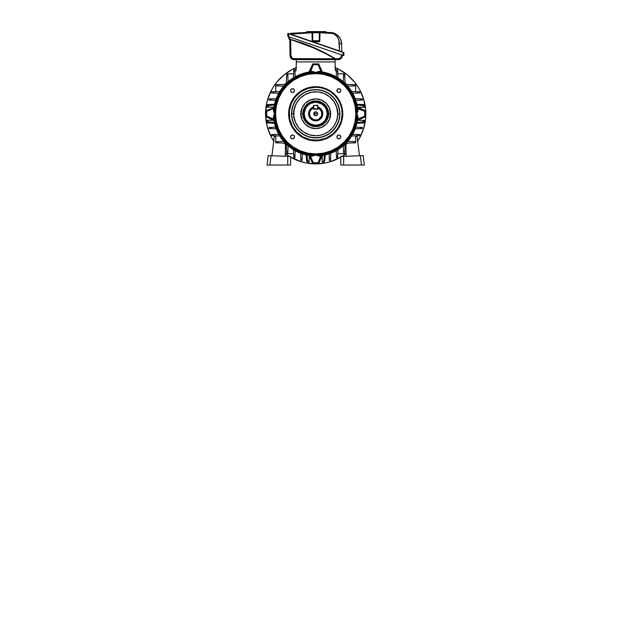 <?xml version="1.0" encoding="UTF-8"?>
<svg xmlns="http://www.w3.org/2000/svg" width="632" height="632" viewBox="0 0 632 632"><rect width="100%" height="100%" fill="white"/><g stroke="black" fill="none" stroke-linecap="round" stroke-linejoin="round"><path stroke-width="0.95" d="M266.973 104.58L271.618 104.422L266.973 104.58L266.973 105.884L267.415 105.884L266.973 105.884L266.973 107.187L273.948 107.203L267.415 107.203L267.415 106.603L266.973 107.187L266.973 104.58M363.993 105.884L364.435 105.884L364.435 104.58L359.782 104.422L364.435 104.58L364.435 105.884L363.993 105.884M286.312 144.112L286.652 153.702L293.627 153.702L287.789 153.702L288.066 145.715L287.852 151.814L286.588 151.814L286.312 144.112M345.088 83.392L344.756 73.81L337.772 73.81L343.611 73.81L343.334 81.789L343.547 75.69L344.819 75.69L345.088 83.392M346.06 84.372L355.65 84.704L355.65 91.68L355.65 85.841L347.663 86.118L353.762 85.905L353.762 84.641L346.06 84.372M346.06 143.14L355.65 142.808L346.06 143.14M344.756 153.702L337.772 153.702L343.611 153.702L343.334 145.715L343.611 153.702L344.756 153.702L344.772 153.165L344.756 153.702M344.819 151.814L345.088 144.112L344.772 153.165L344.819 151.814L343.547 151.814L344.819 151.814L344.796 152.565M286.652 73.81L293.627 73.81L287.789 73.81L288.066 81.789L287.789 73.81L286.652 73.81L286.636 74.339L286.652 73.841M286.588 75.69L286.312 83.392L286.636 74.339L286.588 75.69L287.852 75.69L286.588 75.69L286.612 74.947M275.757 84.704L276.287 84.688L275.757 84.704L275.757 91.68L275.757 85.841L283.736 86.118L277.638 85.905L277.638 84.641L275.757 84.704L275.757 85.841L277.638 85.905L277.638 84.641L276.895 84.664L285.34 84.372L277.638 84.641M275.757 136.251L275.757 135.833L275.757 136.251L274.335 136.204L271.926 155.78L274.335 136.204L275.757 136.251L275.757 142.808L276.287 142.824L275.757 142.808L275.757 136.251M275.757 141.663L283.736 141.386L275.757 141.663M285.34 143.14L276.287 142.824L277.638 142.871L277.638 141.6L277.638 142.871L285.34 143.14M267.415 121.763L267.415 120.301L273.806 120.08L267.415 120.301L273.948 120.301L267.415 120.301L267.447 121.107L268.908 121.976L274.359 122.474L269.295 122.031A2.275 1.138 180 0 1 267.415 120.91L267.415 121.763A2.275 1.138 0 0 0 269.295 122.885L267.415 121.763M363.993 121.763L363.993 120.301L357.451 120.301L364.435 120.317L363.993 120.91A2.275 1.138 180 0 1 362.104 122.031L363.993 120.91L363.85 122.15L362.855 122.75L356.851 123.351L362.104 122.885L362.104 122.031L357.041 122.474L362.104 122.031L362.104 122.885A2.275 1.138 0 0 0 363.993 121.763M363.993 105.749L363.993 107.203L357.594 107.424L363.993 107.203L357.451 107.203L363.993 107.203L363.953 106.405L362.492 105.528L357.041 105.03L362.104 105.481A2.275 1.138 0 0 1 363.993 106.603L363.993 105.749A2.275 1.138 180 0 0 362.104 104.628L363.993 105.749M267.415 105.749L267.415 106.603A2.275 1.138 0 0 1 269.295 105.481L267.415 106.603L267.549 105.354L268.553 104.762L274.557 104.162L269.295 104.628L269.295 105.481L274.359 105.03L269.295 105.481L269.295 104.628A2.275 1.138 180 0 0 267.415 105.749M266.973 120.317L267.415 120.301L266.973 120.317L266.973 122.924L266.973 121.62L267.415 121.62L266.973 121.62L266.973 120.317M309.151 162.045L309.151 155.504L309.151 162.045L308.55 162.045L309.151 162.045M308.013 162.045L308.55 162.045A2.275 1.138 -90 0 1 307.428 160.157L308.55 162.045L307.302 161.903L306.71 160.907L306.109 154.903L306.567 160.157L307.428 160.157L306.978 155.093L307.428 160.157L306.567 160.157A2.275 1.138 90 0 0 307.697 162.045L306.962 161.508M322.249 162.045L322.249 155.504L322.249 162.045L322.857 162.045L322.249 162.045M323.71 162.045L322.857 162.045L323.845 160.907L324.421 155.093L323.979 160.157A2.275 1.138 90 0 1 322.857 162.045L323.71 162.045A2.275 1.138 -90 0 0 324.832 160.157L323.71 162.045M364.435 107.187L363.993 107.203L364.435 107.187L364.435 105.884L364.435 107.187M355.65 136.251L355.65 142.808L355.65 136.251L357.072 136.204L355.65 136.251M293.485 149.697L293.769 157.826L294.907 157.826L295.16 150.677L294.978 155.946L293.706 155.946L293.485 149.697M337.701 155.946L337.915 149.697L337.63 157.826L336.493 157.826L336.24 150.677L336.453 156.689L336.429 155.946L337.701 155.946L337.67 156.689L337.701 155.946L336.429 155.946M351.645 135.967L359.774 135.683L359.774 134.545L352.624 134.292L357.894 134.482L357.894 135.754L351.645 135.967M355.65 141.663L347.663 141.386L353.762 141.6L353.762 142.871L353.762 141.6L355.65 141.663M357.894 91.759L351.645 91.537L359.774 91.822L359.742 92.967L352.624 93.212L358.636 92.999L357.894 93.03L357.894 91.759L358.636 91.782L357.894 91.759L357.894 93.03M337.915 77.815L337.63 69.678L335.339 69.678L335.379 70.784L335.071 61.92L296.337 61.92L296.021 70.784L294.947 70.784L295.16 76.835L294.947 70.784L296.021 70.784L296.337 61.92L335.071 61.92L335.379 70.784L336.453 70.784L336.24 76.835L336.429 71.566L337.701 71.566L337.915 77.815M293.706 71.566L293.485 77.815L293.769 69.678L296.06 69.678L293.769 69.678L293.706 71.566L294.978 71.566L293.706 71.566L293.73 70.824M279.763 91.537L271.626 91.822L271.626 92.959L278.775 93.212L273.514 93.03L273.514 91.759L279.763 91.537M273.514 135.754L279.763 135.967L271.626 135.683L271.626 134.545L278.775 134.292L272.763 134.505L273.514 134.482L273.514 135.754L272.763 135.722L273.514 135.754L273.514 134.482M345.909 84.214L345.909 83.543L345.246 83.543L345.909 83.543L345.909 84.214M319.76 71.795L318.228 71.677M286.162 83.543L285.49 83.543L285.49 84.214L285.49 83.543L286.162 83.543M285.49 143.298L285.49 143.962L286.162 143.962L285.49 143.962L285.49 143.298M345.246 143.962L345.909 143.962L345.909 143.298L345.909 143.962L345.246 143.962M329.304 158.648L329.138 153.813L329.375 160.528L330.512 160.528L330.765 153.228L330.552 159.39L330.576 158.648L329.304 158.648L330.576 158.648M302.262 153.813L302.033 160.528L300.887 160.528L300.635 153.228L300.824 158.648L302.096 158.648L302.262 153.813M270.812 127.356L275.639 127.19L268.924 127.427L268.924 128.565L276.224 128.817L270.069 128.604L270.812 128.628L270.812 127.356L270.812 128.628M275.639 100.314L268.924 100.085L268.924 98.948L276.224 98.687L270.812 98.876L270.812 100.148L275.639 100.314M362.476 100.085L361.946 100.101L362.476 100.085L362.444 98.94L355.176 98.687L361.338 98.908L360.596 98.876L360.596 100.148L362.476 100.085L362.476 98.948L361.338 98.908M360.596 100.148L355.761 100.314L360.596 100.148L360.596 98.876M355.761 127.19L362.476 127.427L362.476 128.565L355.176 128.817L360.596 128.628L360.596 127.356L355.761 127.19M356.851 104.162L362.104 104.628L362.104 105.481L362.104 104.628L356.851 104.162M325.298 154.903L324.832 160.157L323.979 160.157L324.832 160.157L325.298 154.903M274.557 123.351L269.295 122.885L269.295 122.031L269.295 122.885L274.557 123.351M337.701 71.566L337.67 70.824L337.701 71.566L336.429 71.566L336.453 70.784L335.379 70.784M356.266 114.653L356.401 112.322A4.803 4.803 0 0 1 356.835 111.35A0.569 0.569 -135.5 0 0 356.906 111.058L357.823 111.264A4.021 4.021 0 0 0 357.823 116.249L358.067 117.039A42.494 42.494 0 0 1 357.87 119.014L357.428 120.404A42.249 42.249 0 0 1 322.344 155.48A42.249 42.249 0 0 0 357.428 120.404L365.193 116.888L357.53 119.772L365.541 116.367L365.541 110.766L357.53 107.732L365.193 110.616L357.428 107.108A42.249 42.249 0 0 0 322.344 72.024A42.249 42.249 0 0 1 357.428 107.108L357.53 107.732A0.569 0.569 51.8 0 1 357.183 107.298L357.183 107.298A0.569 0.569 -128.2 0 0 357.53 107.732L357.87 108.491A42.494 42.494 0 0 1 358.067 110.466L356.962 113.752L358.067 117.039A42.494 42.494 0 0 1 357.87 119.014L364.704 116.185L364.704 111.327L357.301 108.562L357.183 107.298L357.301 108.562L357.87 108.491A42.494 42.494 0 0 1 358.067 110.466L357.499 110.513A41.925 41.925 0 0 0 357.301 108.562A41.925 41.925 0 0 1 357.499 110.513L356.906 111.027L358.067 110.466L357.823 111.264L357.38 110.908A4.59 4.59 0 0 0 357.38 116.596L356.835 116.162A4.803 4.803 0 0 1 356.401 115.182L356.306 114.834M309.712 155.583L309.056 155.48A42.249 42.249 0 0 1 273.972 120.404A42.249 42.249 0 0 0 309.056 155.48L312.563 163.246L309.68 155.583L312.714 163.593L318.694 163.593L321.72 155.583L318.836 163.246L322.344 155.48L321.72 155.583A0.569 0.569 141.8 0 1 322.154 155.235L322.154 155.235A0.569 0.569 -38.2 0 0 321.72 155.583L320.961 155.922A42.494 42.494 0 0 1 318.986 156.12L315.7 155.014L312.413 156.12A42.494 42.494 0 0 1 310.438 155.922L313.275 162.756L318.133 162.756L320.89 155.354L322.154 155.235L320.89 155.354L320.961 155.922A42.494 42.494 0 0 1 318.986 156.12L318.939 155.551A41.925 41.925 0 0 0 320.89 155.354A41.925 41.925 0 0 1 318.939 155.551L318.433 154.959L318.986 156.12L318.188 155.883L318.544 155.433A4.59 4.59 0 0 0 312.856 155.433L313.29 154.887A4.803 4.803 0 0 1 314.27 154.453L314.625 154.358M266.214 116.888L273.877 119.772L266.214 116.888L273.972 120.404L273.538 119.014A42.494 42.494 0 0 1 273.332 117.039L274.438 113.752A4.021 4.021 0 0 0 273.577 111.264L274.027 110.908A4.59 4.59 0 0 1 275.007 113.752L274.438 113.752L273.332 110.466A42.494 42.494 0 0 1 273.538 108.491L266.696 111.327L266.696 116.185L273.538 119.014L266.696 116.185L266.696 111.327L273.538 108.491L273.877 107.732L265.859 110.766L273.877 107.732L265.859 110.766L266.214 116.888L266.214 110.616A0.569 0.569 0 0 0 265.859 111.145L265.859 116.367A0.569 0.569 0 0 0 266.214 116.888M321.696 71.922L322.344 72.024L318.694 63.911L321.72 71.93L318.631 64.006L312.714 63.911L309.68 71.93L312.563 64.266L309.056 72.024A42.249 42.249 0 0 0 273.972 107.108A42.249 42.249 0 0 1 309.056 72.024L309.68 71.93A0.569 0.569 -38.2 0 1 309.245 72.269L309.245 72.269A0.569 0.569 141.8 0 0 309.68 71.93L310.438 71.59A42.494 42.494 0 0 1 312.413 71.384L315.7 72.49L318.986 71.384A42.494 42.494 0 0 1 320.961 71.59L318.133 64.748L313.275 64.748L310.51 72.151L309.245 72.269L310.51 72.151L310.438 71.59A42.494 42.494 0 0 1 312.413 71.384L312.461 71.953A41.925 41.925 0 0 0 310.51 72.151A41.925 41.925 0 0 1 312.461 71.953L312.974 72.546L312.413 71.384L313.211 71.629L312.856 72.08A4.59 4.59 0 0 0 318.544 72.08L318.109 72.625A4.803 4.803 0 0 1 317.13 73.051L316.774 73.146M324.445 161.508L323.908 162.005M364.435 121.62L363.993 121.62L364.435 121.62L364.435 120.317L364.435 122.924L364.435 121.62M353.762 84.641L354.505 84.664L353.762 84.641L353.762 85.905L355.65 85.841L355.65 84.704L354.505 84.664M344.796 74.947L344.756 73.81L343.611 73.81L343.547 75.69L344.819 75.69M286.612 152.565L286.636 153.165M272.163 92.983L272.763 92.999M272.763 91.782L272.163 91.806M269.461 100.101L270.069 100.125M270.069 98.908L269.461 98.924M268.924 127.427L269.461 127.403L268.924 127.427L268.924 128.565L270.069 128.604M271.626 134.545L272.163 134.529L271.626 134.545L271.626 135.683L272.763 135.722M294.978 155.946L294.947 156.689L294.978 155.946L293.706 155.946L293.73 156.689L293.706 155.946M293.769 157.826L293.754 157.297L293.769 157.826L294.907 157.826L294.947 156.689M302.096 158.648L302.072 159.39L302.096 158.648L300.824 158.648L300.848 159.39L300.824 158.648M300.887 160.528L300.872 159.999L300.887 160.528L302.033 160.528L302.072 159.39M329.375 160.528L329.351 159.999L329.375 160.528L330.512 160.528L330.552 159.39M336.493 157.826L336.477 157.297L336.493 157.826L337.63 157.826L337.67 156.689M359.245 134.529L358.636 134.505M358.636 135.722L359.245 135.706M361.946 127.403L361.338 127.388M361.338 128.604L361.946 128.58M359.774 92.959L359.245 92.983L359.774 92.959L359.774 91.822L358.636 91.782M337.67 70.824L337.63 69.678L335.339 69.678M296.021 70.784L296.06 69.678M276.895 84.664L276.287 84.688M271.626 91.822L271.626 92.959M273.514 93.03L273.514 91.759M268.924 98.948L268.924 100.085M270.812 100.148L270.812 98.876M270.069 127.388L269.461 127.403M272.763 134.505L272.163 134.529M286.652 153.702L287.789 153.702L287.852 151.814L286.588 151.814M293.73 156.689L293.754 157.297M300.848 159.39L300.872 159.999M329.335 159.39L329.351 159.999M336.453 156.689L336.477 157.297M359.774 135.683L359.774 134.545M357.894 134.482L357.894 135.754M362.476 128.565L362.476 127.427M360.596 127.356L360.596 128.628M361.338 100.125L361.946 100.101M358.636 92.999L359.245 92.983M278.048 165.023L276.966 165.023L278.048 165.023M285.261 156.246L285.467 144.594L284.068 143.093L285.467 144.594L285.261 156.246M267.044 165.023L269.911 165.023L271.049 155.749L268.197 155.654L267.044 165.023L268.197 155.654L290.602 156.436L290.602 165.023L290.602 156.436L271.049 155.749L269.911 165.023L287.75 165.023L287.75 156.333L287.75 165.023L290.38 165.023M278.965 165.023L279.786 165.023M287.75 156.333L289.764 156.404M269.951 155.709L271.049 155.749M269.351 165.023L287.75 165.023M267.881 165.023L268.813 165.023M353.351 165.023L354.433 165.023L353.351 165.023M359.474 155.78L357.072 136.204L359.474 155.78M345.941 144.594L346.139 156.246L345.941 144.594L347.339 143.093L345.941 144.594M363.21 155.654L364.356 165.023L363.21 155.654M341.019 165.023L343.65 165.023L340.806 165.023L343.65 165.023L343.65 156.333L340.806 156.436L340.806 165.023L340.806 156.436L362.989 155.662L343.65 156.333L343.65 165.023L361.496 165.023L360.358 155.749L361.496 165.023L364.356 165.023M360.358 155.749L361.449 155.709M362.594 165.023L363.519 165.023M343.65 165.023L362.057 165.023M317.319 112.694L317.635 113.752A1.936 1.936 0 0 1 315.7 115.688A1.936 1.936 0 0 1 313.764 113.752L317.635 113.752L317.319 114.811L317.604 113.373L316.774 112.141L314.625 112.141L313.764 113.752L314.957 115.545L316.79 115.356M316.766 115.372L314.633 115.372M314.08 114.811L314.08 112.694M317.983 107.306L321.625 111.706L321.57 115.956L318.812 119.195L316.782 119.93L313.575 119.645L310.304 116.936L309.435 113.839L309.783 111.706L311.576 109.036L313.425 107.914L313.425 109.194L317.983 109.194L317.983 107.306A6.834 6.834 0 0 1 315.7 120.594A6.834 6.834 0 0 1 313.425 107.306A6.834 6.834 0 0 0 315.7 120.594A6.834 6.834 0 0 0 317.983 107.306A6.834 6.834 0 0 1 315.7 120.594M315.7 120.617L312.232 119.677L309.127 115.719L309.846 110.173L313.425 107.282L310.849 108.901L308.969 112.417L309.356 116.383L311.884 119.464L315.7 120.617L319.516 119.464L322.043 116.383L322.431 112.417L320.558 108.901L317.983 107.282L321.562 110.173L322.281 115.719L319.176 119.677L315.7 120.617M317.983 107.021A7.11 7.11 0 0 1 315.7 120.862A7.11 7.11 0 0 1 313.425 107.021L309.791 109.81L308.732 112.37L308.732 115.142L309.791 117.702L311.75 119.661L315.7 120.862L319.65 119.661L321.609 117.702L322.668 115.142L322.668 112.37L321.609 109.81L317.983 107.021M313.425 107.914L313.425 109.194L317.983 109.194L317.983 107.914A6.265 6.265 0 0 1 320.701 117.536A6.265 6.265 0 0 1 310.707 117.536A6.265 6.265 0 0 1 313.425 107.914L313.425 105.497L313.425 107.914M315.7 113.752L313.764 113.752A1.936 1.936 0 0 1 315.7 111.817A1.936 1.936 0 0 1 317.635 113.752L315.7 113.752M314.349 112.37L316.766 112.141M296.519 67.442L292.071 69.544L283.902 75.003L276.95 81.955L274.019 85.905L271.491 90.123L267.731 99.2L266.538 103.972L265.574 113.752A50.126 50.126 0 0 1 296.139 67.6M335.268 67.6A50.126 50.126 0 0 1 365.825 113.752L365.588 108.838L363.669 99.2L359.908 90.123L357.38 85.905L354.449 81.955L347.505 75.003L339.329 69.544L334.881 67.442M273.727 141.149A50.126 50.126 0 0 1 265.574 113.752L266.538 123.532L267.731 128.304L271.491 137.381L274.019 141.6M285.308 153.615L289.338 156.388A50.126 50.126 0 0 1 285.308 153.615M290.602 157.147L301.148 161.721L305.92 162.922L315.7 163.878L325.48 162.922L330.252 161.721L340.806 157.147A50.126 50.126 0 0 1 290.602 157.147M342.062 156.388L346.099 153.615A50.126 50.126 0 0 1 342.062 156.388M357.38 141.6L359.908 137.381L363.669 128.304L365.588 118.666L365.825 113.752A50.126 50.126 0 0 1 357.68 141.149M317.983 107.914L317.699 105.497L317.699 108.909L313.709 108.909L313.709 105.497L317.699 105.497L317.699 108.909L313.709 109.194L313.709 105.497L317.699 105.212L313.425 105.497L317.699 105.212L317.983 107.914M304.308 113.752A11.392 11.392 0 0 0 315.7 125.144A11.392 11.392 0 0 0 327.092 113.752L327.66 113.752A11.961 11.961 0 0 1 315.7 125.713A11.961 11.961 0 0 1 303.739 113.752L304.308 113.752A11.392 11.392 0 0 1 315.7 102.36A11.392 11.392 0 0 1 327.092 113.752A11.392 11.392 0 0 1 315.7 125.144A11.392 11.392 0 0 1 304.308 113.752L303.739 113.752L304.253 117.228L307.239 122.213L311.126 124.804L315.7 125.713L319.176 125.199L322.344 123.698L324.951 121.344L326.752 118.334L327.605 114.929L327.431 111.422L326.254 108.112L324.161 105.299L321.34 103.206L318.038 102.021L314.531 101.847L311.126 102.7L308.116 104.509L305.754 107.108L304.253 110.284L303.739 113.752A11.961 11.961 0 0 1 315.7 101.791A11.961 11.961 0 0 1 327.66 113.752L327.092 113.752A11.392 11.392 0 0 0 315.7 102.36A11.392 11.392 0 0 0 304.308 113.752M288.642 113.752L289.211 113.752A26.489 26.489 0 0 1 315.7 87.263A26.489 26.489 0 0 1 342.188 113.752L342.757 113.752A27.058 27.058 0 0 0 315.7 86.695A27.058 27.058 0 0 0 288.642 113.752A27.058 27.058 0 0 1 315.7 86.695A27.058 27.058 0 0 1 342.757 113.752L342.236 119.029L340.695 124.109L338.199 128.786L334.834 132.886L330.733 136.251L326.057 138.756L320.977 140.288L315.7 140.81L310.423 140.288L305.351 138.756L300.666 136.251L296.566 132.886L293.201 128.786L290.704 124.109L289.164 119.029L288.642 113.752L289.164 108.475L290.704 103.403L293.201 98.718L296.566 94.618L300.666 91.261L305.351 88.757L310.423 87.216L315.7 86.695L320.977 87.216L326.057 88.757L330.733 91.261L334.834 94.618L338.199 98.718L340.695 103.403L342.236 108.475L342.757 113.752A27.058 27.058 0 0 1 315.7 140.81A27.058 27.058 0 0 1 288.642 113.752A27.058 27.058 0 0 0 315.7 140.81A27.058 27.058 0 0 0 342.757 113.752L342.188 113.752L341.683 108.585L340.174 103.616L337.725 99.042L334.431 95.021L330.418 91.727L325.836 89.286L320.866 87.777L315.7 87.263L308.013 88.409L300.982 91.727L295.223 96.949L291.233 103.616L289.338 111.161L289.725 118.919L292.34 126.242L296.969 132.483L303.218 137.112L310.533 139.735L318.299 140.114L325.836 138.226L332.503 134.229L337.725 128.47L341.051 121.447L342.188 113.752A26.489 26.489 0 0 1 315.7 140.241A26.489 26.489 0 0 1 289.211 113.752L288.642 113.752M294.48 90.597A1.936 1.936 0 0 1 292.545 92.533A1.936 1.936 0 0 1 290.602 90.597L291.17 89.223L292.545 88.654L293.912 89.223L294.48 90.597L293.912 91.964L292.545 92.533L291.17 91.964L290.602 90.597A1.936 1.936 0 0 1 292.545 88.654A1.936 1.936 0 0 1 294.48 90.597M340.798 90.597A1.936 1.936 0 0 1 338.863 92.533A1.936 1.936 0 0 1 336.927 90.597L337.496 89.223L338.863 88.654L340.229 89.223L340.798 90.597L340.229 91.964L338.863 92.533L337.496 91.964L336.927 90.597A1.936 1.936 0 0 1 338.863 88.654A1.936 1.936 0 0 1 340.798 90.597M294.48 136.915A1.936 1.936 0 0 1 292.545 138.85A1.936 1.936 0 0 1 290.602 136.915L291.17 135.548L292.545 134.979L293.912 135.548L294.48 136.915L293.912 138.282L292.545 138.85L291.17 138.282L290.602 136.915A1.936 1.936 0 0 1 292.545 134.979A1.936 1.936 0 0 1 294.48 136.915M340.798 136.915A1.936 1.936 0 0 1 338.863 138.85A1.936 1.936 0 0 1 336.927 136.915L337.496 135.548L338.863 134.979L340.229 135.548L340.798 136.915L340.229 138.282L338.863 138.85L337.496 138.282L336.927 136.915A1.936 1.936 0 0 1 338.863 134.979A1.936 1.936 0 0 1 340.798 136.915M291.739 113.752A23.961 23.961 0 0 0 315.7 137.713A23.961 23.961 0 0 0 339.661 113.752L339.866 113.752A24.166 24.166 0 0 1 315.7 137.918A24.166 24.166 0 0 1 291.534 113.752L293.73 113.752C292.845 120.183 299.442 135.422 315.7 135.722C331.966 135.422 338.555 120.183 337.67 113.752L339.661 113.752C340.624 120.759 333.435 137.389 315.7 137.713C297.964 137.389 290.775 120.759 291.739 113.752C290.775 106.745 297.964 90.115 315.7 89.791C333.435 90.115 340.624 106.745 339.661 113.752L337.67 113.752L337.251 118.042L336.003 122.166L333.973 125.958L331.239 129.291L327.905 132.025L324.105 134.055L319.99 135.303L315.7 135.722L309.325 134.782L303.494 132.025L298.715 127.696L295.405 122.166L293.833 115.909L294.157 109.47L296.321 103.395L300.168 98.221L305.343 94.381L311.418 92.209L317.857 91.893L324.105 93.457L329.643 96.767L333.973 101.547L336.73 107.377L337.67 113.752C338.555 107.329 331.966 92.082 315.7 91.782C299.442 92.082 292.845 107.329 293.73 113.752L291.534 113.752L292.577 106.737L294.394 102.36L298.612 96.664L302.278 93.662L306.457 91.427L310.983 90.052L315.7 89.586L322.715 90.629L329.13 93.662L334.383 98.426L338.025 104.509L339.747 111.382L339.4 118.468L337.014 125.144L332.788 130.84L327.092 135.066L320.416 137.452L313.33 137.8L306.457 136.078L300.374 132.436L295.61 127.182L292.577 120.767L291.534 113.752A24.166 24.166 0 0 1 315.7 89.586A24.166 24.166 0 0 1 339.866 113.752L339.661 113.752A23.961 23.961 0 0 0 315.7 89.791A23.961 23.961 0 0 0 291.739 113.752M328.569 113.752L330.56 113.752C331.16 118.097 326.697 128.407 315.7 128.612C304.703 128.407 300.247 118.097 300.84 113.752L302.831 113.752C302.317 117.52 306.18 126.447 315.7 126.621C325.227 126.447 329.082 117.52 328.569 113.752A12.869 12.869 0 0 0 315.7 100.891A12.869 12.869 0 0 0 302.831 113.752L302.854 113.752A12.845 12.845 0 0 1 315.7 100.907A12.845 12.845 0 0 1 328.545 113.752L328.569 113.752C329.059 110 325.211 101.088 315.7 100.907C306.196 101.088 302.341 110 302.854 113.752L303.423 113.752C302.933 110.165 306.615 101.649 315.7 101.475C324.785 101.649 328.474 110.165 327.976 113.752L328.545 113.752L327.976 113.752L327.044 118.453L324.382 122.434L320.4 125.097L315.7 126.029L311.007 125.097L307.018 122.434L304.363 118.453L303.423 113.752L304.363 109.06L307.018 105.07L311.007 102.416L315.7 101.475L320.4 102.416L324.382 105.07L327.044 109.06L327.976 113.752C328.474 117.347 324.785 125.863 315.7 126.029C306.615 125.863 302.933 117.347 303.423 113.752L302.854 113.752C302.341 117.513 306.196 126.424 315.7 126.598C325.211 126.424 329.059 117.513 328.545 113.752A12.845 12.845 0 0 1 315.7 126.598A12.845 12.845 0 0 1 302.854 113.752A12.869 12.869 0 0 0 315.7 126.621A12.869 12.869 0 0 0 328.569 113.752L328.545 113.752C329.082 109.992 325.227 101.065 315.7 100.891C306.18 101.065 302.317 109.992 302.831 113.752L300.84 113.752C300.247 109.407 304.703 99.098 315.7 98.9C326.697 99.098 331.16 109.407 330.56 113.752L328.569 113.752M273.656 108.246L273.538 108.491A42.494 42.494 0 0 0 273.332 110.466L273.577 111.264L273.901 110.513L273.332 110.466L274.572 111.35A0.569 0.569 -44.5 0 1 274.493 111.027L273.901 110.513A41.925 41.925 0 0 1 274.098 108.562L273.538 108.491L274.098 108.562L274.217 107.298A0.569 0.569 -51.8 0 1 273.877 107.732A0.569 0.569 128.2 0 0 274.217 107.298L274.098 108.562A41.925 41.925 0 0 0 273.901 110.513L274.493 111.027A0.569 0.569 135.5 0 0 274.493 111.058L275.054 111.058L274.493 111.027A41.293 41.293 0 0 1 312.974 72.546L313.006 73.107L314.941 73.399L318.394 73.107A40.74 40.74 86.3 0 1 356.353 111.058L356.061 114.51L356.353 116.438L356.906 116.486A0.569 0.569 -44.5 0 0 356.906 116.446L356.353 116.446L356.835 116.162A0.569 0.569 135.5 0 1 356.906 116.486A41.293 41.293 0 0 1 318.433 154.959A0.569 0.569 134.5 0 1 318.109 154.887L318.939 155.551L318.188 155.883A4.021 4.021 0 0 0 313.211 155.883L313.29 154.887A0.569 0.569 -134.5 0 1 312.974 154.959A41.293 41.293 0 0 1 274.493 116.486L273.901 116.999A41.925 41.925 0 0 0 274.098 118.942L274.217 120.214A0.569 0.569 51.8 0 0 273.877 119.772A0.569 0.569 -128.2 0 1 274.217 120.214L274.098 118.942L273.538 119.014A42.494 42.494 0 0 1 273.332 117.039L273.577 116.249A4.021 4.021 0 0 0 274.438 113.752L275.007 113.752A4.59 4.59 0 0 0 274.027 110.908L274.572 111.35A4.803 4.803 0 0 1 274.999 112.322L275.094 112.678M275.133 112.852L274.999 115.182A4.803 4.803 0 0 1 274.572 116.162L275.054 116.438L274.572 116.162A0.569 0.569 44.5 0 0 274.493 116.446L275.054 116.446L275.347 114.51L275.054 111.066A40.74 40.74 -3.7 0 1 313.006 73.107L313.29 72.625L312.461 71.953L313.211 71.629A4.021 4.021 0 0 0 318.188 71.629L318.109 72.625A0.569 0.569 45.5 0 1 318.433 72.546A41.293 41.293 0 0 1 356.906 111.027A0.569 0.569 44.5 0 1 356.835 111.35L357.38 110.908A4.59 4.59 0 0 0 357.38 116.596L356.835 116.162A4.803 4.803 0 0 1 356.401 115.182L356.401 112.322A4.803 4.803 0 0 1 356.835 111.35L356.353 111.066L356.906 111.027A41.293 41.293 0 0 0 318.433 72.546L318.939 71.953L318.433 72.546A0.569 0.569 -134.5 0 0 318.109 72.625A4.803 4.803 0 0 1 317.13 73.051L314.27 73.051A4.803 4.803 0 0 1 313.29 72.625L312.856 72.08A4.59 4.59 0 0 0 318.544 72.08L318.188 71.629L318.986 71.384L318.544 72.08L318.986 71.384A42.494 42.494 0 0 1 320.961 71.59L320.89 72.151A41.925 41.925 0 0 0 318.939 71.953A41.925 41.925 0 0 1 320.89 72.151L321.206 71.708M316.6 73.186L314.27 73.051A4.803 4.803 0 0 1 313.29 72.625L313.014 73.107L312.974 72.546A0.569 0.569 -45.5 0 1 313.29 72.625A0.569 0.569 134.5 0 0 312.974 72.546A41.293 41.293 0 0 0 274.493 111.027L275.054 111.058L274.493 111.058A0.569 0.569 135.5 0 0 274.572 111.35A4.803 4.803 0 0 1 274.999 112.322L274.999 115.182A4.803 4.803 0 0 1 274.572 116.162L274.027 116.596A4.59 4.59 0 0 0 275.007 113.752A4.59 4.59 0 0 1 274.027 116.596L273.577 116.249L273.901 116.999L274.493 116.486A0.569 0.569 -135.5 0 1 274.572 116.162L273.332 117.039L273.901 116.999A41.925 41.925 0 0 0 274.098 118.942L273.672 119.298M314.799 154.319L313.014 154.405A40.74 40.74 -93.7 0 1 275.054 116.446L274.999 112.322L275.544 112.354L275.528 113.752A40.172 40.172 0 0 1 315.7 73.581A40.172 40.172 0 0 1 355.871 113.752L355.792 111.114A40.179 40.179 0 0 0 318.354 73.66L313.045 73.66A40.179 40.179 0 0 0 275.607 111.098L275.607 116.399A40.179 40.179 0 0 0 313.045 153.845L318.354 153.845A40.179 40.179 0 0 0 355.792 116.414L355.871 113.752A40.172 40.172 0 0 1 315.7 153.931A40.172 40.172 0 0 1 275.528 113.752L275.607 116.414A40.179 40.179 0 0 0 313.045 153.845L313.014 154.405A40.74 40.74 -93.7 0 1 275.054 116.446L274.493 116.446A0.569 0.569 44.5 0 0 274.493 116.486L275.054 116.446L274.493 116.486A41.293 41.293 0 0 0 312.974 154.959L312.461 155.551L312.974 154.959A0.569 0.569 45.5 0 0 313.29 154.887L313.006 154.405L313.29 154.887A4.803 4.803 0 0 1 314.27 154.453L313.006 154.405L313.045 153.845L313.006 154.405L313.061 153.845L314.302 153.908L314.27 154.453L317.13 154.453A4.803 4.803 0 0 1 318.109 154.887L318.544 155.433A4.59 4.59 0 0 0 312.856 155.433L313.211 155.883L312.413 156.12L312.856 155.433L312.413 156.12A42.494 42.494 0 0 1 310.438 155.922L310.51 155.354A41.925 41.925 0 0 0 312.461 155.551A41.925 41.925 0 0 1 310.51 155.354L310.193 155.804M275.607 111.098L275.544 112.354L275.054 111.058L274.572 111.35L275.054 111.058A40.74 40.74 -3.7 0 1 313.006 73.107L313.045 73.66A40.179 40.179 0 0 0 275.607 111.098M355.792 111.114L356.906 111.058A0.569 0.569 -135.5 0 0 356.906 111.027L356.353 111.058L356.14 112.243L356.353 116.446L356.906 116.446A0.569 0.569 -44.5 0 0 356.835 116.162L356.353 116.438A40.74 40.74 -3.8 0 1 318.394 154.405L318.433 154.959A41.293 41.293 0 0 0 356.906 116.486L357.499 116.999L356.353 116.446A40.74 40.74 -3.8 0 1 318.394 154.405L317.13 154.453A4.803 4.803 0 0 1 318.109 154.887L318.386 154.405L318.109 154.887A0.569 0.569 -45.5 0 0 318.433 154.959L318.394 154.405L314.191 154.192L318.346 153.845L318.386 154.405L318.354 153.845L318.394 154.405L318.354 153.845A40.179 40.179 0 0 0 355.792 116.414L356.353 116.446L355.792 116.414L356.353 116.438L355.792 116.399L355.792 111.098L356.353 111.058L355.792 111.114A40.179 40.179 0 0 0 318.354 73.66L318.394 73.107A40.74 40.74 86.3 0 1 356.353 111.058L355.792 111.098M310.28 155.33L309.245 155.235L310.28 155.33M321.246 155.78L318.133 162.756L313.275 162.756L310.438 155.922L309.68 155.583A0.569 0.569 38.2 0 0 309.245 155.235L309.245 155.235A0.569 0.569 -141.8 0 1 309.68 155.583L312.563 163.246A0.569 0.569 0 0 0 313.093 163.593L318.315 163.593A0.569 0.569 0 0 0 318.836 163.246L321.72 155.583M357.301 118.942A41.925 41.925 0 0 0 357.499 116.999L357.823 116.249L357.499 116.999L358.067 117.039L357.499 116.999A41.925 41.925 0 0 1 357.301 118.942L357.87 119.014L357.301 118.942L357.183 120.214L357.301 118.942M357.53 119.772A0.569 0.569 -51.8 0 0 357.183 120.214L357.183 120.214A0.569 0.569 128.2 0 1 357.53 119.772L365.193 116.888A0.569 0.569 0 0 0 365.541 116.367L365.541 111.145A0.569 0.569 0 0 0 365.193 110.616L365.272 111.145L357.53 107.732L357.728 109.613M321.119 72.182L322.154 72.269L321.119 72.182M310.154 71.724L313.275 64.748L318.133 64.748L320.961 71.59L321.72 71.93A0.569 0.569 -141.8 0 0 322.154 72.269L322.154 72.269A0.569 0.569 38.2 0 1 321.72 71.93L318.836 64.266A0.569 0.569 0 0 0 318.315 63.911L313.093 63.911A0.569 0.569 0 0 0 312.563 64.266L309.68 71.93M319.034 71.637L320.93 71.827M312.366 155.875L310.47 155.677M318.315 163.325L318.133 162.756L318.591 163.143M312.816 163.143L313.275 162.756L313.093 163.325M357.728 108.206L365.272 111.145L364.704 111.327L364.704 116.185L365.272 116.367M365.091 116.644L364.704 116.185L357.752 119.258M273.869 107.764L266.317 110.869L266.127 116.367L266.696 116.185L266.317 116.644L266.696 116.185L266.317 116.644L273.877 119.772M313.093 64.18L313.275 64.748L312.816 64.369M318.591 64.369L318.133 64.748L318.315 64.18M314.191 73.312L317.209 73.312L314.191 73.312M318.386 73.107L318.109 72.625L318.346 73.66L317.098 73.596L318.394 73.107L318.354 73.66L318.386 73.107M275.054 116.446L275.607 116.414L275.054 116.438M273.909 119.788L273.68 117.892M275.528 113.752L276.303 121.589L278.586 129.125L282.299 136.07L287.291 142.16L293.382 147.153L300.326 150.866L307.863 153.157L315.7 153.931L323.537 153.157L331.073 150.866L338.017 147.153L344.108 142.16L349.101 136.07L352.814 129.125L355.105 121.589L355.871 113.752L355.105 105.915L352.814 98.379L349.101 91.435L344.108 85.344L338.017 80.351L331.073 76.638L323.537 74.355L315.7 73.581L307.863 74.355L300.326 76.638L293.382 80.351L287.291 85.344L282.299 91.435L278.586 98.379L276.303 105.915L275.528 113.752M300.84 113.752L301.978 119.44L305.193 124.259L310.012 127.482L315.7 128.612L321.388 127.482L326.207 124.259L329.43 119.44L330.56 113.752L329.43 108.072L326.207 103.245L321.388 100.03L315.7 98.9L310.012 100.03L305.193 103.245L301.978 108.072L300.84 113.752M327.036 112.638L326.231 109.391M324.508 106.524L322.928 104.951M321.072 103.703L316.822 102.416M314.586 102.416L311.339 103.229M308.471 104.951L306.891 106.524M305.651 108.38L304.363 112.638M304.363 114.874L305.177 118.113M306.891 120.981L308.471 122.561M310.328 123.801L314.586 125.089M316.822 125.089L320.061 124.283M322.928 122.561L324.508 120.981M325.749 119.124L327.036 114.874M293.035 58.626L334.865 58.8L326.744 54.139L309.814 46.168L290.673 39.532L301.093 42.755L290.317 39.563L290.918 55.719L290.641 39.666L289.851 39.413M300.958 42.707L301.093 42.755C313.093 46.894 324.508 52.282 335.331 58.918L335.402 58.8C324.572 52.156 313.148 46.76 301.14 42.621L317.493 49.351L333.103 57.575M290.831 57.994L292.758 59.424L291.265 58.499L290.072 55.719L290.831 57.994M296.297 59.637L296.337 61.92L296.297 59.637L294.054 59.637L291.265 58.499M334.849 58.792L294.054 58.8C292.189 58.61 291.147 57.583 290.918 55.719L290.072 55.719L289.788 39.389L290.072 55.719L290.918 55.719L292.332 58.286L294.054 58.8L294.054 59.637L336.453 59.637L335.11 59.637L335.071 61.92L335.11 59.637M336.382 59.598L334.865 58.8L336.453 59.637L338.27 59.637L341.067 58.499L342.26 55.719L341.067 58.499L338.27 59.637L338.262 58.8L340.458 57.899M289.085 39.097L289.669 39.255L288.856 38.931L288.816 36.719L289.014 39.081M291.265 57.101L291.083 56.659M288.919 38.947L289.709 39.121L289.669 37.012L289.709 39.121L310.028 45.954L318.718 49.77L335.402 58.8L322.612 51.674M315.186 48.151L311.971 46.76M302.728 43.174L301.417 42.715M296.337 61.92L335.071 61.92L296.337 61.92M336.106 59.321L335.402 58.8L338.262 58.8L335.402 58.8L336.532 59.637L338.27 59.637C340.64 59.4 341.975 58.089 342.26 55.719L341.399 55.719L341.414 54.826L341.399 55.719C341.177 57.583 340.127 58.61 338.262 58.8L338.27 59.637M340.853 57.433L341.399 55.719L342.26 55.719L342.268 55.126L342.26 55.719M336.011 59.337L336.414 59.59M288.958 39.066L301.093 42.755C313.093 46.894 324.508 52.282 335.331 58.918L335.671 59.131M290.072 55.719C290.357 58.089 291.684 59.4 294.054 59.637L336.453 59.637L335.331 58.918L336.493 59.613M294.054 59.637L294.054 58.8M289.669 37.012L289.061 36.806M335.41 58.966L336.453 59.637L335.079 58.91M289.669 39.255L301.14 42.621L289.709 39.121L318.552 49.691M318.931 49.873L327.036 53.973M327.337 54.139L334.715 58.381M336.469 59.637L334.936 58.681L336.532 59.637M334.873 58.642L319.539 50.315L303.415 43.569L289.788 39.389M289.709 39.121L288.856 38.931M289.677 39.255L290.673 39.532L289.677 39.255M334.936 58.681L334.865 58.8C324.169 52.274 312.895 46.966 301.045 42.881L301.093 42.755M312.516 41.514L312.026 32.2L291.091 33.267A0.569 0.569 0 0 0 290.57 33.82A0.569 0.569 0 0 1 291.091 33.267L312.026 32.208A0.569 0.569 0 0 1 312.034 32.2L312.034 32.761L290.736 34.128M317.09 32.177L317.059 32.177A284.116 284.116 0 0 0 316.774 32.169A284.116 284.116 0 0 0 316 32.169A284.116 284.116 0 0 0 315.226 32.169L312.026 32.2L315.226 32.169A284.116 284.116 0 0 1 316 32.169L320.543 32.208M313.946 32.177A284.116 284.116 0 0 0 313.298 32.185L308.266 32.279M311.56 32.208L310.328 32.224M309.949 32.232L310.391 32.224M313.709 32.177L314.941 32.177L314.941 31.6L306.789 31.6L306.789 32.319L309.419 32.248L308.985 31.6M313.788 32.746L312.603 32.761L312.745 40.724L319.255 40.724L316 40.724L316 41.285L316 40.724L312.745 40.724L312.603 32.761L312.034 32.761L312.034 32.2L312.168 40.724C312.255 41.404 312.635 41.775 313.314 41.846L318.907 41.823L313.314 41.846L313.314 41.285L313.314 41.846M319.895 32.2L319.966 32.2A0.569 0.569 0 0 0 319.397 32.761L319.966 32.2L319.397 32.761L317.296 32.738L319.397 32.761L319.966 32.2L318.836 32.753M307.389 32.303L306.939 32.319M316.774 32.169A284.116 284.116 0 0 1 317.059 32.177L317.059 31.6L314.941 31.6L314.902 32.177M338.878 40.314L339.321 43.734L338.878 40.314L337.377 36.98L334.581 34.31L332.756 33.48L319.966 32.761L319.974 32.2L330.805 32.556L334.928 33.567L336.777 34.626L339.732 37.683L340.735 39.579L341.596 43.734L340.735 39.579L339.732 37.683L336.777 34.626L334.928 33.567L330.805 32.556L316 32.169A284.116 284.116 0 0 0 314.941 32.177L313.298 32.185M316.261 32.73L317.296 32.738M343.816 52.59L287.805 33.504L287.805 36.372L343.532 55.561L343.911 52.725L343.058 52.48L343.058 55.395L288.658 36.664L288.658 33.749L343.058 52.48L343.058 55.395L343.911 55.687L343.816 52.59L287.805 33.504L287.805 36.372L288.492 36.609L288.706 33.614L287.995 33.37L343.816 52.59M314.697 32.738L316 32.73L314.697 32.738M312.864 32.753L319.397 32.761L319.255 40.724L319.397 32.761L319.966 32.761L319.832 40.724L318.686 41.285L313.314 41.285L312.168 40.724L312.745 40.724L312.603 32.761L312.034 32.2A0.569 0.569 0 0 1 312.603 32.761L312.603 32.761M322.873 32.256L323.3 32.264M318.82 32.185L317.943 32.177M325.899 31.6L317.059 31.6L325.899 31.6L325.899 32.343L320.495 32.208A284.116 284.116 0 0 0 320.495 32.208L320.495 32.208M323.347 32.264L324.437 32.295M291.028 34.254L291.147 33.82L291.131 34.302L339.447 50.939L338.878 40.306M319.8 40.946L319.626 41.349M330.805 32.556L330.773 33.117L330.805 32.556C336.35 32.524 341.809 38.157 341.596 43.734L339.321 43.734L341.596 43.734L341.738 51.777L341.596 43.734L339.321 43.734L339.447 50.939L340.095 51.176M341.043 51.524L340.3 51.247M341.691 51.761L291.091 34.436L290.57 33.82L291.123 33.607M319.974 32.2A0.569 0.569 0 0 0 319.966 32.2L319.966 32.761L330.773 33.117C336.611 33.543 339.526 39.31 339.321 43.734M318.686 41.846L318.686 41.285L318.686 41.846C319.365 41.775 319.745 41.404 319.832 40.724L319.966 32.761L319.397 32.761A0.569 0.569 0 0 1 319.966 32.2M314.823 32.177L315.976 32.169M319.966 32.761L319.397 32.761M319.255 40.724L319.832 40.724M318.686 41.285L313.314 41.285M291.091 33.267L291.147 33.82L312.437 32.753M306.789 31.6L317.059 31.6L317.264 32.177M323.702 32.279L323.213 32.264L323.702 32.279L323.702 31.6M288.658 36.664L287.805 36.372M364.435 122.924L359.782 123.09M266.973 122.924L271.618 123.09"/></g></svg>
